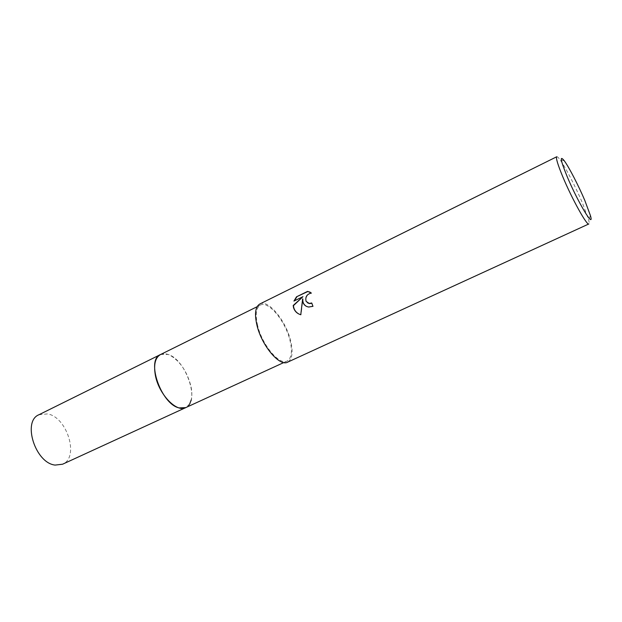 <?xml version="1.0" encoding="UTF-8"?>
<svg xmlns="http://www.w3.org/2000/svg" width="622" height="622" viewBox="0 0 622 622"><rect width="100%" height="100%" fill="white"/><g stroke="black" fill="none" stroke-linecap="round" stroke-linejoin="round"><path stroke-width="0.47" stroke-dasharray="3.11 2.33" d="M160.453 354.579C163.174 353.288 166.323 353.49 169.899 355.178C180.092 361.133 187.105 371.505 190.946 386.293C192.035 391.463 192.128 395.996 191.242 399.884C190.293 403.732 188.474 406.306 185.768 407.604M160.624 354.493C163.306 353.296 166.401 353.529 169.899 355.178C180.085 361.133 187.105 371.513 190.946 386.293C192.035 391.471 192.128 395.996 191.234 399.884L191.234 399.884M257.625 325.524C255.144 314.522 256.07 307.703 260.408 305.083C268.354 300.48 285.195 320.758 289.852 339.83C292.612 351.142 291.695 358.21 287.115 361.032C279.503 365.619 262.142 345.101 257.625 325.524M556.768 156.744C557.289 156.526 558.323 157.467 559.878 159.566C565.103 166.533 575.653 186.895 582.449 203.013L588.606 219.753C589.259 222.287 589.337 223.687 588.84 223.951M259.84 303.979C268.113 299.19 285.615 320.276 290.466 340.102C293.335 351.873 292.387 359.228 287.613 362.167M306.436 306.351L308.994 307.159L313.193 306.444L311.816 303.209M307.913 303.077C303.435 300.815 307.05 292.946 311.63 293.195L311.373 293.055M311.63 293.195L310.207 292.208M298.988 314.063L301.048 314.864L302.883 299.026M294.354 300.869L303.225 296.803M189.71 403.857L185.939 407.527M38.968 414.726L47.622 413.894C67.269 417.222 79.538 457.567 62.589 464.214M160.694 354.454L168.15 354.454C185.885 359.516 200.268 401.548 186.009 407.496M257.127 306.708L260.408 305.083M564.278 160.787L559.878 159.566M590.426 215.57L588.606 219.753M283.78 362.564L287.115 361.032"/><path stroke-width="0.93" d="M283.78 362.564L185.768 407.604C176.586 412.852 158.664 394.13 155.345 375.144C153.533 364.469 155.243 357.611 160.453 354.579L160.694 354.454M185.939 407.527C176.819 413.055 158.68 394.278 155.337 375.144C153.517 364.329 155.282 357.44 160.624 354.493M303.085 302.813L302.626 298.887L300.776 314.732C297.036 313.589 294.61 311.171 293.491 307.478L293.203 305.488L302.961 296.663L293.957 301.064L296.5 296.818L307.618 291.368L311.373 293.055C306.848 294.12 305.091 296.888 306.094 301.351L309.212 303.443L311.739 302.992L312.928 306.304L308.73 307.027C306.11 306.638 304.228 305.231 303.085 302.813M562.77 176.734C557.709 164.488 555.71 157.825 556.768 156.744L259.84 303.979C255.331 306.7 254.367 313.783 256.948 325.22C261.637 345.591 279.706 366.941 287.613 362.167L588.84 223.951C587.121 226.12 571.851 198.643 562.77 176.734M567.085 176.399C560.476 160.111 559.536 154.909 564.278 160.787C568.959 167.1 578.569 185.69 584.781 200.37L590.426 215.57C594.749 230.249 577.846 202.251 567.085 176.399M311.816 303.209L309.748 303.606L307.913 303.077M310.207 292.208L307.882 291.516L296.5 296.818M306.436 306.351C303.715 304.71 302.533 302.269 302.883 299.026L302.626 298.887M296.772 296.966L294.354 300.869M302.961 296.663L293.467 305.62C293.74 309.367 295.582 312.182 298.988 314.063M191.234 399.884L189.71 403.857M186.009 407.496L62.589 464.214L55.148 465.085C35.314 463.157 22.081 421.211 38.968 414.726L257.127 306.708M185.76 407.612L179.159 407.915C161.176 404.323 145.781 359.796 160.453 354.571"/></g></svg>
